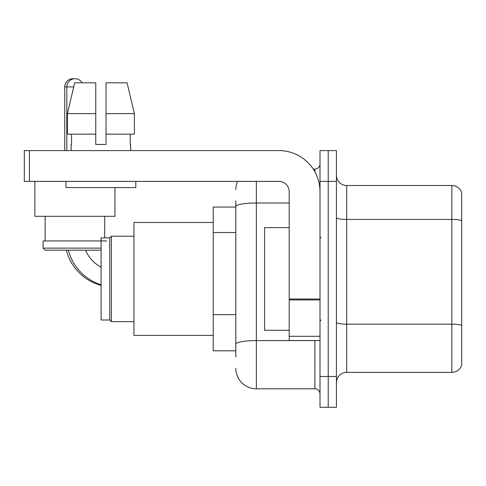 <?xml version="1.0" encoding="UTF-8"?>
<svg xmlns="http://www.w3.org/2000/svg" width="486" height="486" viewBox="0 0 486 486"><rect width="100%" height="100%" fill="white"/><g stroke="black" fill="none" stroke-linecap="round" stroke-linejoin="round"><path stroke-width="0.73" d="M235.813 226.355L235.813 200.9L235.813 207.066L213.226 207.066L213.226 350.807L235.813 350.807M235.813 356.973L235.813 200.9M320.007 376.48L320.007 407.28L328.22 407.28L328.22 376.48L328.22 407.28L336.433 407.28L336.433 376.48L328.22 376.48L328.22 181.393L328.22 376.48L320.007 376.48L320.007 181.393L328.22 181.393L328.22 150.593L328.22 181.393L336.433 181.393L336.433 376.48M336.433 181.393L336.433 150.593L320.007 150.593L320.007 181.393M256.347 181.393L256.347 388.8L314.873 388.8L314.873 340.54M313.239 169.073L314.873 169.073A5.133 5.133 0 0 0 320.007 163.94M235.813 347.727L235.813 320.821M320.007 393.933A5.133 5.133 0 0 0 314.873 388.8M235.813 189.607A20.534 20.534 0 0 1 237.526 181.393M256.347 388.8A20.534 20.534 0 0 1 235.813 368.267M336.433 382.64A10.267 10.267 0 0 1 346.7 372.373L451.84 372.373L451.84 185.5L346.7 185.5A10.267 10.267 0 0 1 336.433 175.233A10.267 10.267 0 0 0 346.7 185.5L346.7 372.373M461.7 192.893A10.267 10.267 0 0 0 451.84 185.5A10.267 10.267 0 0 1 461.7 192.893L461.7 364.98A10.267 10.267 0 0 1 451.84 372.373M336.433 217.655A10.267 1.78 0 0 0 346.7 219.441L451.84 219.441A10.267 1.78 180 0 1 461.7 220.723L461.7 325.456A10.267 1.78 180 0 0 451.84 324.168L346.7 324.168A10.267 1.78 0 0 1 336.433 322.388M106.033 144.433L95.76 144.433L106.033 144.433L95.76 144.433L106.033 144.433L106.033 82.827L127.095 82.827L134.391 113.627L134.391 134.166L106.033 134.166M101.1 285.422A49.286 49.286 0 0 1 66.321 250.187M64.753 150.593L64.753 86.933A8.213 8.213 0 0 1 73.993 78.781M101.1 267.106A32.854 32.854 0 0 1 85.633 250.187A32.854 32.854 0 0 0 101.1 267.106M109.727 320.007L109.727 237.867L111.367 236.226L111.367 321.647L109.727 320.007L101.1 320.007L101.1 237.867L109.727 237.867M213.226 222.466L133.96 222.466L133.96 335.407L213.226 335.407M101.1 284.814A49.286 49.286 0 0 1 68.374 250.187M66.807 150.593L66.807 86.933A8.213 8.213 0 0 1 82.134 82.827M34.877 181.393L34.877 216.306L114.963 216.306L114.963 187.553M101.1 250.187L45.143 250.187L43.09 248.133L101.1 248.133M106.75 240.947L43.09 240.947L43.09 248.133M320.007 340.54L289.206 340.54L289.206 299.024L320.007 299.024M320.007 191.66A41.073 41.073 0 0 0 278.934 150.593L29.433 150.593L29.433 181.393L278.934 181.393A10.267 10.267 0 0 1 289.206 191.66L289.206 299.024M29.433 181.393L24.3 181.393L24.3 150.593L29.433 150.593M95.76 113.627L95.76 134.166L95.76 113.627L67.402 113.627L74.698 82.827L95.76 82.827L95.76 144.433M71.12 144.433L71.564 144.433L71.12 144.433L71.12 150.593M130.673 144.433L130.224 144.433L130.673 144.433L130.673 150.593M130.224 134.166L130.224 144.433M71.564 144.433L71.564 134.166M65.987 181.393L65.987 187.553L135.807 187.553L135.807 181.393M95.76 134.166L67.402 134.166L67.402 113.627L74.698 82.827M134.391 134.166L134.391 113.627L106.033 113.627M134.391 113.627L127.095 82.827L134.391 113.627M289.206 227.6L264.56 227.6L264.56 330.273L289.206 330.273M235.813 232.515L213.226 232.515M235.813 314.661L213.226 314.661M316.659 340.54A5.133 0.893 0 0 1 314.873 340.595L256.347 340.595A20.534 3.566 180 0 0 235.813 344.161M235.813 206.58A20.534 3.566 180 0 1 256.347 203.014L289.206 203.014M314.873 171.777L314.873 169.073M73.72 86.933L64.753 86.933M320.007 299.917L289.206 299.917M289.206 336.3L320.007 336.3M133.96 321.647L111.367 321.647M133.96 236.226L111.367 236.226M45.143 216.306L45.143 240.947M104.697 216.306L104.697 237.867M321.033 237.867L320.007 236.84M321.033 320.007L320.007 321.033"/></g></svg>

